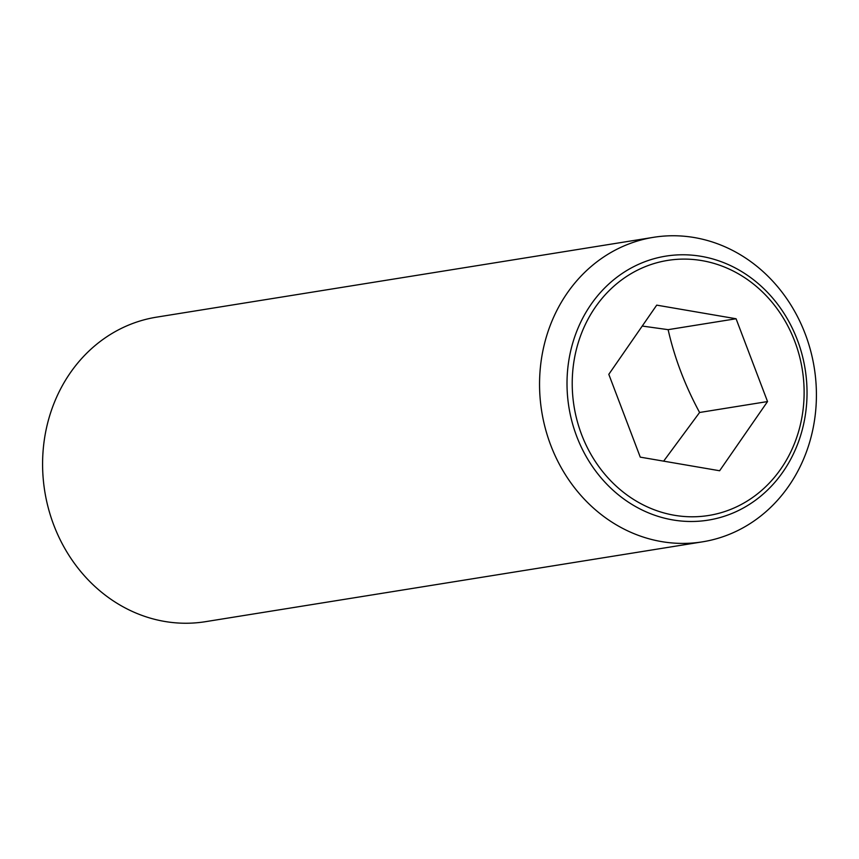 <?xml version="1.0" encoding="UTF-8"?>
<svg xmlns="http://www.w3.org/2000/svg" width="859" height="859" viewBox="0 0 859 859"><rect width="100%" height="100%" fill="white"/><g stroke="black" fill="none" stroke-linecap="round" stroke-linejoin="round"><path stroke-width="1.29" d="M623.494 246.146A154.212 138.009 80.9 0 0 545.368 428.566A154.212 138.009 80.9 0 0 702.437 541.846A154.212 138.009 80.9 0 0 732.469 533.02A154.212 138.009 80.9 0 0 810.595 350.601A154.212 138.009 80.9 0 0 653.527 237.32A154.212 138.009 80.9 0 0 623.494 246.146M734.252 512.479A133.693 119.648 -99.1 0 1 576.69 436.318A133.693 119.648 -99.1 0 1 639.783 263.788A133.693 119.648 -99.1 0 1 797.356 339.949A133.693 119.648 -99.1 0 1 734.252 512.479M653.527 237.32L156.563 317.154A154.212 138.009 80.9 0 0 126.531 325.98A154.212 138.009 80.9 0 0 48.405 508.399A154.212 138.009 80.9 0 0 205.473 621.68L702.437 541.846M794.768 341.388A129.172 115.6 80.9 0 0 642.532 267.804A129.172 115.6 80.9 0 0 581.575 434.504A129.172 115.6 80.9 0 0 733.811 508.088A129.172 115.6 80.9 0 0 794.768 341.388M719.627 470.753L640.266 457.138L608.806 374.331L656.716 305.138L736.077 318.753L767.538 401.561L719.627 470.753M663.642 461.154L699.591 412.481C685.02 385.53 674.53 357.924 668.13 329.663L642.231 326.055M767.538 401.561L699.591 412.481M736.077 318.753L668.13 329.663"/></g></svg>
